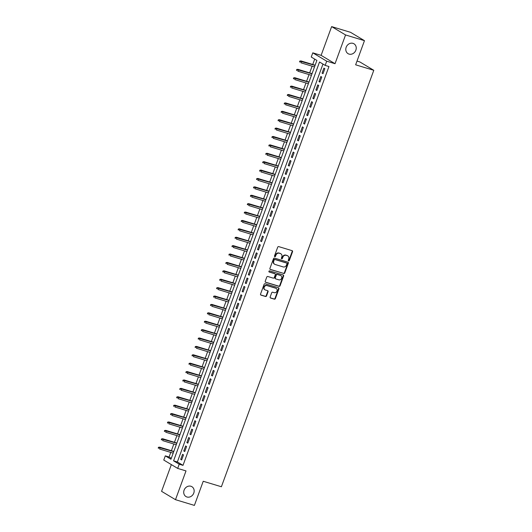 <?xml version="1.0" encoding="UTF-8"?>
<svg xmlns="http://www.w3.org/2000/svg" width="532" height="532" viewBox="0 0 532 532"><rect width="100%" height="100%" fill="white"/><g stroke="black" fill="none" stroke-linecap="round" stroke-linejoin="round"><path stroke-width="0.8" d="M288.61 260.886A0.618 0.539 121 0 0 289.335 260.467L292.54 251.716A0.884 0.771 121 0 0 292.101 250.665L278.735 246.622A0.884 0.771 121 0 0 277.691 247.22L274.485 255.978A0.618 0.539 121 0 0 275.523 256.291L275.942 255.161A2.826 2.467 121 0 1 279.28 253.239L280.397 253.578A2.826 2.467 121 0 1 280.883 253.791A2.826 2.467 121 0 1 281.807 256.936L281.395 258.067A0.618 0.539 121 0 0 282.432 258.379L282.844 257.249A2.826 2.467 121 0 1 286.189 255.327L287.3 255.666A2.826 2.467 121 0 1 287.792 255.879A2.826 2.467 121 0 1 288.71 259.024L288.297 260.155A0.618 0.539 121 0 0 288.61 260.886M288.337 260.687A0.618 0.539 121 0 0 288.962 260.241L292.168 251.49A0.884 0.771 121 0 0 292.041 250.645M274.525 256.504A0.618 0.539 121 0 0 275.15 256.065L275.563 254.934L275.942 255.161M281.435 258.592A0.618 0.539 121 0 0 282.053 258.153L282.472 257.023L282.844 257.249M190.902 486.248A5.752 5.021 121 0 0 184.338 489.586A5.752 5.021 121 0 0 185.974 496.556A5.752 5.021 121 0 0 186.971 497.001A5.752 5.021 121 0 0 193.535 493.663A5.752 5.021 121 0 0 191.899 486.694A5.752 5.021 121 0 0 190.902 486.248M352.982 43.351A5.752 5.021 121 0 0 346.412 46.69A5.752 5.021 121 0 0 348.054 53.659A5.752 5.021 121 0 0 349.045 54.098A5.752 5.021 121 0 0 355.615 50.759A5.752 5.021 121 0 0 353.973 43.79A5.752 5.021 121 0 0 352.982 43.351M270.163 296.982A0.884 0.771 121 0 0 270.602 298.033L274.352 299.164A0.884 0.771 121 0 0 275.396 298.565L278.954 288.843A0.884 0.771 121 0 0 278.515 287.792L265.149 283.749A0.884 0.771 121 0 0 264.105 284.347L260.547 294.076A0.884 0.771 121 0 0 260.986 295.12L265.515 296.49A0.884 0.771 121 0 0 266.559 295.892L268.081 291.729A0.884 0.771 121 0 0 267.643 290.685L265.395 290A2.361 2.062 121 0 1 267.011 285.591L275.809 288.258A2.361 2.062 121 0 1 274.193 292.667L272.73 292.221A0.884 0.771 121 0 0 271.686 292.819L270.163 296.982M179.224 464.21L177.688 468.406L163.77 460.054L165.306 455.858L170.952 459.242L316.892 60.422L311.253 57.037L312.789 52.841L326.708 61.187L325.172 65.389L319.526 62.005L173.578 460.825L179.224 464.21L183.008 465.354L328.956 66.533L325.172 65.389M364.467 40.671L345.554 34.952L331.636 26.6L350.548 32.319L364.467 40.671L355.635 64.811L373.79 70.297L221.392 486.753L203.231 481.261L194.399 505.4L175.487 499.681L186.007 470.92L177.688 468.406M331.636 26.6L321.115 55.355L335.027 63.707L345.554 34.952M335.027 63.707L326.708 61.187M283.729 273.534A0.884 0.771 121 0 0 284.773 272.936L288.337 263.207A0.884 0.771 121 0 0 287.892 262.163L274.525 258.12A0.884 0.771 121 0 0 273.481 258.718L269.923 268.441A0.884 0.771 121 0 0 270.362 269.491L283.357 273.308A0.884 0.771 121 0 0 284.401 272.71L287.958 262.981A0.884 0.771 121 0 0 287.839 262.143M283.642 276.028L280.085 285.75A0.884 0.771 121 0 1 279.041 286.349L265.674 282.306A0.884 0.771 121 0 1 265.235 281.255L266.758 277.099A0.884 0.771 121 0 1 267.802 276.494L273.222 278.136A0.884 0.771 121 0 0 274.266 277.538L275.277 274.778A0.884 0.771 121 0 0 274.838 273.727L269.192 272.018A0.618 0.539 121 0 1 269.611 270.868L283.204 274.978A0.884 0.771 121 0 1 283.642 276.028L283.27 275.802L279.712 285.524L280.085 285.75M171.351 464.602L161.568 491.329L175.487 499.681M322.997 73.709L324.846 68.675L323.902 68.109L322.06 73.15L322.997 73.709M319.925 82.108L321.774 77.067L320.829 76.508L318.987 81.542L319.925 82.108M316.853 90.507L318.701 85.466L317.757 84.901L315.915 89.941L316.853 90.507M313.78 98.899L315.622 93.865L314.685 93.3L312.843 98.334L313.78 98.899M310.708 107.298L312.55 102.257L311.612 101.692L309.77 106.733L310.708 107.298M307.636 115.69L309.478 110.656L308.54 110.091L306.698 115.131L307.636 115.69M304.563 124.089L306.405 119.048L305.468 118.49L303.626 123.524L304.563 124.089M301.491 132.488L303.333 127.447L302.395 126.882L300.553 131.923L301.491 132.488M298.419 140.88L300.261 135.846L299.323 135.281L297.481 140.315L298.419 140.88M295.346 149.279L297.188 144.239L296.251 143.673L294.409 148.714L295.346 149.279M292.274 157.672L294.116 152.637L293.179 152.072L291.337 157.113L292.274 157.672M289.202 166.07L291.044 161.03L290.106 160.471L288.264 165.505L289.202 166.07M286.13 174.469L287.972 169.429L287.034 168.863L285.185 173.904L286.13 174.469M283.057 182.862L284.899 177.828L283.962 177.262L282.113 182.296L283.057 182.862M279.985 191.261L281.827 186.22L280.889 185.655L279.041 190.695L279.985 191.261M276.913 199.653L278.755 194.619L277.817 194.054L275.968 199.088L276.913 199.653M273.84 208.052L275.682 203.011L274.745 202.446L272.896 207.487L273.84 208.052M270.768 216.444L272.61 211.41L271.672 210.845L269.824 215.886L270.768 216.444M267.696 224.843L269.538 219.802L268.594 219.244L266.751 224.278L267.696 224.843M264.623 233.242L266.466 228.201L265.521 227.636L263.679 232.677L264.623 233.242M261.551 241.634L263.393 236.6L262.449 236.035L260.607 241.069L261.551 241.634M258.479 250.033L260.321 244.993L259.377 244.427L257.535 249.468L258.479 250.033M255.4 258.426L257.249 253.392L256.304 252.826L254.462 257.867L255.4 258.426M252.328 266.825L254.176 261.784L253.232 261.225L251.39 266.259L252.328 266.825M249.255 275.224L251.104 270.183L250.16 269.618L248.318 274.658L249.255 275.224M246.183 283.616L248.032 278.582L247.087 278.017L245.245 283.051L246.183 283.616M243.111 292.015L244.959 286.974L244.015 286.409L242.173 291.45L243.111 292.015M240.038 300.407L241.88 295.373L240.943 294.808L239.101 299.849L240.038 300.407M236.966 308.806L238.808 303.765L237.87 303.207L236.028 308.241L236.966 308.806M233.894 317.205L235.736 312.164L234.798 311.599L232.956 316.64L233.894 317.205M230.822 325.597L232.664 320.563L231.726 319.998L229.884 325.032L230.822 325.597M227.749 333.996L229.591 328.956L228.654 328.39L226.812 333.431L227.749 333.996M224.677 342.389L226.519 337.355L225.581 336.789L223.739 341.823L224.677 342.389M221.605 350.788L223.447 345.747L222.509 345.182L220.667 350.222L221.605 350.788M218.532 359.18L220.374 354.146L219.437 353.581L217.595 358.621L218.532 359.18M215.46 367.579L217.302 362.538L216.364 361.979L214.522 367.014L215.46 367.579M212.388 375.978L214.23 370.937L213.292 370.372L211.443 375.412L212.388 375.978M209.315 384.37L211.157 379.336L210.22 378.771L208.371 383.805L209.315 384.37M206.243 392.769L208.085 387.728L207.148 387.163L205.299 392.204L206.243 392.769M203.171 401.161L205.013 396.127L204.075 395.562L202.227 400.603L203.171 401.161M200.099 409.56L201.941 404.519L201.003 403.961L199.154 408.995L200.099 409.56M197.026 417.959L198.868 412.918L197.931 412.353L196.082 417.394L197.026 417.959M193.954 426.351L195.796 421.317L194.852 420.752L193.01 425.786L193.954 426.351M190.882 434.75L192.724 429.71L191.779 429.144L189.937 434.185L190.882 434.75M187.809 443.143L189.651 438.109L188.707 437.543L186.865 442.584L187.809 443.143M184.737 451.542L186.579 446.501L185.635 445.942L183.793 450.976L184.737 451.542M322.971 64.073L177.362 461.969L183.008 465.354M182.562 454.335L180.72 459.375L181.658 459.941L183.507 454.9L182.562 454.335M314.698 59.105L312.73 64.492M312.111 66.181L309.657 72.884M309.039 74.58L306.585 81.283M305.967 82.972L303.513 89.675M302.894 91.371L300.44 98.074M299.822 99.77L297.368 106.473M296.75 108.162L294.296 114.865M293.677 116.561L291.223 123.264M290.598 124.954L288.151 131.657M287.526 133.352L285.079 140.056M284.454 141.751L282.007 148.455M281.381 150.144L278.928 156.847M278.309 158.543L275.855 165.246M275.237 166.935L272.783 173.638M272.165 175.334L269.711 182.037M269.092 183.726L266.638 190.429M266.02 192.125L263.566 198.828M262.948 200.524L260.494 207.227M259.875 208.916L257.422 215.62M256.803 217.315L254.349 224.019M253.731 225.708L251.277 232.411M250.658 234.107L248.205 240.81M247.586 242.506L245.132 249.209M244.514 250.898L242.06 257.601M241.442 259.297L238.988 266M238.369 267.689L235.915 274.392M235.297 276.088L232.843 282.791M232.225 284.487L229.771 291.19M229.152 292.879L226.698 299.583M226.08 301.278L223.626 307.981M223.008 309.671L220.554 316.374M219.935 318.07L217.482 324.773M216.857 326.462L214.409 333.165M213.784 334.861L211.337 341.564M210.712 343.26L208.265 349.963M207.64 351.652L205.186 358.355M204.567 360.051L202.113 366.754M201.495 368.443L199.041 375.146M198.423 376.842L195.969 383.545M195.35 385.241L192.897 391.944M192.278 393.633L189.824 400.337M189.206 402.032L186.752 408.736M186.133 410.425L183.68 417.128M183.061 418.824L180.607 425.527M179.989 427.223L177.535 433.926M176.917 435.615L174.463 442.318M173.844 444.014L171.39 450.717M170.772 452.406L169.09 457.001L171.284 458.318M373.79 70.297L359.871 61.951L356.999 61.08M169.09 457.001L165.306 455.858M321.115 55.355L312.789 52.841M177.362 461.969L173.578 460.825M322.06 73.15L323.09 73.463M318.987 81.542L320.018 81.855M315.915 89.941L316.946 90.254M312.843 98.334L313.873 98.646M309.77 106.733L310.801 107.045M306.698 115.131L307.729 115.444M303.626 123.524L304.656 123.836M300.553 131.923L301.584 132.235M297.481 140.315L298.512 140.628M294.409 148.714L295.44 149.026M291.337 157.113L292.367 157.419M288.264 165.505L289.295 165.818M285.185 173.904L286.223 174.217M282.113 182.296L283.15 182.609M279.041 190.695L280.078 191.008M275.968 199.088L277.006 199.4M272.896 207.487L273.933 207.799M269.824 215.886L270.861 216.198M266.751 224.278L267.782 224.59M263.679 232.677L264.71 232.989M260.607 241.069L261.638 241.382M257.535 249.468L258.565 249.781M254.462 257.867L255.493 258.18M251.39 266.259L252.421 266.572M248.318 274.658L249.348 274.971M245.245 283.051L246.276 283.363M242.173 291.45L243.204 291.762M239.101 299.849L240.132 300.154M236.028 308.241L237.059 308.553M232.956 316.64L233.987 316.952M229.884 325.032L230.915 325.345M226.812 333.431L227.842 333.744M223.739 341.823L224.77 342.136M220.667 350.222L221.698 350.535M217.595 358.621L218.625 358.934M214.522 367.014L215.553 367.326M211.443 375.412L212.481 375.725M208.371 383.805L209.409 384.117M205.299 392.204L206.336 392.516M202.227 400.603L203.264 400.915M199.154 408.995L200.192 409.308M196.082 417.394L197.119 417.706M193.01 425.786L194.047 426.099M189.937 434.185L190.968 434.498M186.865 442.584L187.896 442.89M183.793 450.976L184.823 451.289M180.72 459.375L181.751 459.688M287.792 255.879L287.413 255.659A2.826 2.467 121 0 0 286.928 255.44L287.3 255.666M282.472 257.023A2.826 2.467 121 0 1 285.81 255.101L286.928 255.44M280.883 253.791L280.504 253.565A2.826 2.467 121 0 0 280.018 253.352L280.397 253.578M275.563 254.934A2.826 2.467 121 0 1 278.908 253.013L280.018 253.352M270.043 269.285L283.357 273.308M286.961 263.799A0.618 0.539 121 0 0 286.655 263.067L274.924 259.516A0.618 0.539 121 0 0 274.193 259.942L273.754 261.132A2.826 2.467 121 0 0 274.678 264.271A2.826 2.467 121 0 0 275.164 264.49L283.184 266.918A2.826 2.467 121 0 0 286.529 264.996L286.961 263.799M286.475 262.961A0.618 0.539 121 0 0 286.276 262.841L286.655 263.067M274.678 264.271L274.299 264.052A2.826 2.467 121 0 1 273.375 260.906L273.814 259.716A0.618 0.539 121 0 1 274.545 259.297L286.276 262.841M265.355 282.1L278.668 286.123A0.884 0.771 121 0 0 279.712 285.524M274.745 273.674A0.884 0.771 121 0 0 274.459 273.501L268.933 271.832M278.848 279.839A2.361 2.062 121 0 0 280.464 275.43L277.358 274.492A0.884 0.771 121 0 0 276.314 275.091L275.303 277.85A0.884 0.771 121 0 0 275.749 278.901L278.848 279.839M280.869 275.609L280.49 275.383A2.361 2.062 121 0 0 280.085 275.204L280.464 275.43M275.37 278.675A0.884 0.771 121 0 1 274.931 277.624L275.942 274.864A0.884 0.771 121 0 1 276.986 274.266L280.085 275.204M283.27 275.802A0.884 0.771 121 0 0 283.144 274.958M276.214 288.437L275.842 288.211A2.361 2.062 121 0 0 275.43 288.031L275.809 288.258M264.989 289.82L264.61 289.594A2.361 2.062 121 0 1 266.632 285.365L275.43 288.031M260.667 294.914L265.142 296.264A0.884 0.771 121 0 0 266.186 295.666L267.709 291.503A0.884 0.771 121 0 0 267.583 290.665M270.283 297.82L273.973 298.937A0.884 0.771 121 0 0 275.017 298.339L278.582 288.617A0.884 0.771 121 0 0 278.455 287.772M299.855 61.014L299.549 61.852L299.922 62.078L300.234 61.24L299.855 61.014L301.491 61.293L300.939 62.803L314.518 66.912M299.922 62.078L299.549 61.852M300.234 61.24L315.077 65.403M300.813 60.887L315.144 65.217M296.783 69.413L296.477 70.251L296.849 70.477L297.162 69.639L296.783 69.413L298.419 69.685L297.86 71.202L311.446 75.305M296.849 70.477L296.477 70.251M297.162 69.639L312.005 73.795M297.74 69.28L312.071 73.616M293.711 77.805L293.405 78.643L293.777 78.869L294.09 78.031L293.711 77.805L295.346 78.084L294.788 79.594L308.374 83.704M293.777 78.869L293.405 78.643M294.09 78.031L308.932 82.194M294.668 77.679L308.992 82.014M290.638 86.204L290.332 87.042L290.705 87.268L291.017 86.43L290.638 86.204L292.274 86.483L291.716 87.993L305.302 92.103M290.705 87.268L290.332 87.042M291.017 86.43L305.853 90.586M291.596 86.071L305.92 90.407M287.566 94.596L287.26 95.441L287.632 95.667L287.945 94.822L287.566 94.596L289.202 94.876L288.643 96.385L302.229 100.495M287.632 95.667L287.26 95.441M287.945 94.822L302.781 98.985M288.524 94.47L302.848 98.806M284.494 102.995L284.188 103.833L284.56 104.059L284.866 103.221L284.494 102.995L286.123 103.275L285.571 104.784L299.157 108.894M284.56 104.059L284.188 103.833M284.866 103.221L299.709 107.384M285.451 102.869L299.775 107.198M281.421 111.394L281.115 112.232L281.488 112.458L281.794 111.62L281.421 111.394L283.051 111.667L282.499 113.183L296.085 117.286M281.488 112.458L281.115 112.232M281.794 111.62L296.637 115.776M282.379 111.261L296.703 115.597M278.349 119.786L278.043 120.624L278.416 120.85L278.721 120.013L278.349 119.786L279.978 120.066L279.426 121.575L293.012 125.685M278.416 120.85L278.043 120.624M278.721 120.013L293.564 124.175M279.307 119.66L293.631 123.989M275.277 128.185L274.971 129.023L275.343 129.249L275.649 128.411L275.277 128.185L276.906 128.458L276.354 129.974L289.94 134.084M275.343 129.249L274.971 129.023M275.649 128.411L290.492 132.568M276.234 128.052L290.558 132.388M272.204 136.578L271.899 137.422L272.271 137.648L272.577 136.804L272.204 136.578L273.834 136.857L273.282 138.367L286.868 142.476M272.271 137.648L271.899 137.422M272.577 136.804L287.42 140.967M273.162 136.451L287.486 140.787M269.132 144.977L268.826 145.815L269.199 146.041L269.505 145.203L269.132 144.977L270.761 145.256L270.209 146.766L283.795 150.875M269.199 146.041L268.826 145.815M269.505 145.203L284.347 149.366M270.083 144.85L284.414 149.179M266.06 153.376L265.747 154.214L266.126 154.44L266.432 153.595L266.06 153.376L267.689 153.648L267.137 155.164L280.723 159.268M266.126 154.44L265.747 154.214M266.432 153.595L281.275 157.758M267.011 153.243L281.342 157.578M262.988 161.768L262.675 162.606L263.054 162.832L263.36 161.994L262.988 161.768L264.617 162.047L264.065 163.557L277.651 167.666M263.054 162.832L262.675 162.606M263.36 161.994L278.203 166.157M263.938 161.642L278.269 165.971M259.915 170.167L259.603 171.005L259.982 171.231L260.288 170.393L259.915 170.167L261.545 170.44L260.993 171.956L274.579 176.065M259.982 171.231L259.603 171.005M260.288 170.393L275.13 174.549M260.866 170.034L275.197 174.37M256.843 178.559L256.53 179.404L256.909 179.623L257.215 178.785L256.843 178.559L258.472 178.838L257.92 180.348L271.506 184.458M256.909 179.623L256.53 179.404M257.215 178.785L272.058 182.948M257.794 178.433L272.125 182.769M253.764 186.958L253.458 187.796L253.837 188.022L254.143 187.184L253.764 186.958L255.4 187.237L254.848 188.747L268.434 192.857M253.837 188.022L253.458 187.796M254.143 187.184L268.986 191.34M254.722 186.832L269.052 191.161M250.692 195.35L250.386 196.195L250.765 196.421L251.071 195.577L250.692 195.35L252.328 195.63L251.776 197.139L265.362 201.249M250.765 196.421L250.386 196.195M251.071 195.577L265.914 199.739M251.649 195.224L265.98 199.56M247.619 203.749L247.314 204.587L247.693 204.813L247.998 203.975L247.619 203.749L249.255 204.029L248.703 205.538L262.289 209.648M247.693 204.813L247.314 204.587M247.998 203.975L262.841 208.138M248.577 203.623L262.908 207.952M244.547 212.148L244.241 212.986L244.62 213.212L244.926 212.374L244.547 212.148L246.183 212.421L245.631 213.937L259.217 218.04M244.62 213.212L244.241 212.986M244.926 212.374L259.769 216.531M245.505 212.015L259.835 216.351M241.475 220.541L241.169 221.379L241.548 221.605L241.854 220.767L241.475 220.541L243.111 220.82L242.559 222.329L256.145 226.439M241.548 221.605L241.169 221.379M241.854 220.767L256.697 224.93M242.432 220.414L256.763 224.75M238.403 228.94L238.097 229.777L238.476 230.004L238.782 229.166L238.403 228.94L240.038 229.219L239.486 230.728L253.072 234.838M238.476 230.004L238.097 229.777M238.782 229.166L253.624 233.322M239.36 228.807L253.691 233.142M235.33 237.332L235.024 238.176L235.403 238.403L235.709 237.558L235.33 237.332L236.966 237.611L236.414 239.121L250 243.23M235.403 238.403L235.024 238.176M235.709 237.558L250.552 241.721M236.288 237.206L250.619 241.541M232.258 245.731L231.952 246.569L232.331 246.795L232.637 245.957L232.258 245.731L233.894 246.01L233.342 247.52L246.928 251.629M232.331 246.795L231.952 246.569M232.637 245.957L247.48 250.12M233.215 245.604L247.546 249.934M229.186 254.13L228.88 254.968L229.259 255.194L229.565 254.356L229.186 254.13L230.822 254.402L230.27 255.919L243.849 260.022M229.259 255.194L228.88 254.968M229.565 254.356L244.407 258.512M230.143 253.997L244.474 258.333M226.113 262.522L225.807 263.36L226.18 263.586L226.492 262.748L226.113 262.522L227.749 262.801L227.197 264.311L240.777 268.421M226.18 263.586L225.807 263.36M226.492 262.748L241.335 266.911M227.071 262.396L241.402 266.725M223.041 270.921L222.735 271.759L223.108 271.985L223.42 271.147L223.041 270.921L224.677 271.194L224.118 272.71L237.704 276.82M223.108 271.985L222.735 271.759M223.42 271.147L238.263 275.303M223.999 270.788L238.329 275.124M219.969 279.313L219.663 280.158L220.035 280.384L220.348 279.539L219.969 279.313L221.605 279.593L221.046 281.102L234.632 285.212M220.035 280.384L219.663 280.158M220.348 279.539L235.191 283.702M220.926 279.187L235.257 283.523M216.896 287.712L216.59 288.55L216.963 288.776L217.275 287.938L216.896 287.712L218.532 287.992L217.974 289.501L231.56 293.611M216.963 288.776L216.59 288.55M217.275 287.938L232.112 292.101M217.854 287.586L232.178 291.915M213.824 296.111L213.518 296.949L213.891 297.175L214.203 296.331L213.824 296.111L215.46 296.384L214.901 297.9L228.487 302.003M213.891 297.175L213.518 296.949M214.203 296.331L229.039 300.494M214.782 295.978L229.106 300.314M210.752 304.503L210.446 305.341L210.818 305.567L211.124 304.73L210.752 304.503L212.381 304.783L211.829 306.292L225.415 310.402M210.818 305.567L210.446 305.341M211.124 304.73L225.967 308.893M211.709 304.377L226.034 308.706M207.68 312.902L207.374 313.74L207.746 313.966L208.052 313.129L207.68 312.902L209.309 313.175L208.757 314.691L222.343 318.801M207.746 313.966L207.374 313.74M208.052 313.129L222.895 317.285M208.637 312.769L222.961 317.105M204.607 321.295L204.301 322.139L204.674 322.359L204.98 321.521L204.607 321.295L206.236 321.574L205.685 323.084L219.27 327.193M204.674 322.359L204.301 322.139M204.98 321.521L219.822 325.684M205.565 321.168L219.889 325.504M201.535 329.694L201.229 330.532L201.601 330.758L201.907 329.92L201.535 329.694L203.164 329.973L202.612 331.483L216.198 335.592M201.601 330.758L201.229 330.532M201.907 329.92L216.75 334.076M202.493 329.567L216.817 333.897M198.463 338.086L198.157 338.931L198.529 339.157L198.835 338.312L198.463 338.086L200.092 338.365L199.54 339.875L213.126 343.985M198.529 339.157L198.157 338.931M198.835 338.312L213.678 342.475M199.42 337.96L213.744 342.295M195.39 346.485L195.084 347.323L195.457 347.549L195.763 346.711L195.39 346.485L197.02 346.764L196.468 348.274L210.054 352.384M195.457 347.549L195.084 347.323M195.763 346.711L210.606 350.874M196.341 346.359L210.672 350.688M192.318 354.884L192.005 355.722L192.385 355.948L192.69 355.11L192.318 354.884L193.947 355.157L193.395 356.673L206.981 360.776M192.385 355.948L192.005 355.722M192.69 355.11L207.533 359.266M193.269 354.751L207.6 359.087M189.246 363.276L188.933 364.114L189.312 364.34L189.618 363.502L189.246 363.276L190.875 363.556L190.323 365.065L203.909 369.175M189.312 364.34L188.933 364.114M189.618 363.502L204.461 367.665M190.197 363.15L204.527 367.486M186.173 371.675L185.861 372.513L186.24 372.739L186.546 371.901L186.173 371.675L187.803 371.954L187.251 373.464L200.837 377.574M186.24 372.739L185.861 372.513M186.546 371.901L201.389 376.058M187.124 371.542L201.455 375.878M183.101 380.067L182.789 380.912L183.168 381.138L183.474 380.294L183.101 380.067L184.73 380.347L184.178 381.856L197.764 385.966M183.168 381.138L182.789 380.912M183.474 380.294L198.316 384.456M184.052 379.941L198.383 384.277M180.029 388.466L179.716 389.304L180.095 389.53L180.401 388.692L180.029 388.466L181.658 388.746L181.106 390.255L194.692 394.365M180.095 389.53L179.716 389.304M180.401 388.692L195.244 392.855M180.98 388.34L195.31 392.669M176.95 396.865L176.644 397.703L177.023 397.929L177.329 397.091L176.95 396.865L178.586 397.138L178.034 398.654L191.62 402.757M177.023 397.929L176.644 397.703M177.329 397.091L192.172 401.248M177.907 396.732L192.238 401.068M173.878 405.258L173.572 406.096L173.951 406.322L174.257 405.484L173.878 405.258L175.513 405.537L174.962 407.047L188.547 411.156M173.951 406.322L173.572 406.096M174.257 405.484L189.099 409.647M174.835 405.131L189.166 409.46M170.805 413.657L170.499 414.495L170.878 414.721L171.184 413.883L170.805 413.657L172.441 413.929L171.889 415.445L185.475 419.555M170.878 414.721L170.499 414.495M171.184 413.883L186.027 418.039M171.763 413.524L186.094 417.859M167.733 422.049L167.427 422.893L167.806 423.12L168.112 422.275L167.733 422.049L169.369 422.328L168.817 423.838L182.403 427.947M167.806 423.12L167.427 422.893M168.112 422.275L182.955 426.438M168.691 421.923L183.021 426.258M164.661 430.448L164.355 431.286L164.734 431.512L165.04 430.674L164.661 430.448L166.297 430.727L165.745 432.237L179.331 436.346M164.734 431.512L164.355 431.286M165.04 430.674L179.883 434.837M165.618 430.322L179.949 434.651M161.588 438.847L161.282 439.685L161.662 439.911L161.967 439.066L161.588 438.847L163.224 439.119L162.672 440.636L176.258 444.739M161.662 439.911L161.282 439.685M161.967 439.066L176.81 443.229M162.546 438.714L176.877 443.05M158.516 447.239L158.21 448.077L158.589 448.303L158.895 447.465L158.516 447.239L160.152 447.518L159.6 449.028L173.186 453.138M158.589 448.303L158.21 448.077M158.895 447.465L173.738 451.628M159.474 447.113L173.804 451.442M288.962 260.241L289.335 260.467M275.15 256.065L275.523 256.291M282.053 258.153L282.432 258.379M285.81 255.101L286.189 255.327M278.908 253.013L279.28 253.239M292.168 251.49L292.54 251.716M287.958 262.981L288.337 263.207M284.401 272.71L284.773 272.936M274.545 259.297L274.924 259.516M273.814 259.716L274.193 259.942M273.375 260.906L273.754 261.132M278.668 286.123L279.041 286.349M274.459 273.501L274.838 273.727M276.986 274.266L277.358 274.492M275.942 274.864L276.314 275.091M274.931 277.624L275.303 277.85M266.632 285.365L267.011 285.591M267.709 291.503L268.081 291.729M266.186 295.666L266.559 295.892M265.142 296.264L265.515 296.49M278.582 288.617L278.954 288.843M275.017 298.339L275.396 298.565M273.973 298.937L274.352 299.164M286.382 262.888L286.761 263.114M274.612 273.568L274.991 273.794M275.217 278.608L275.596 278.835"/></g></svg>
